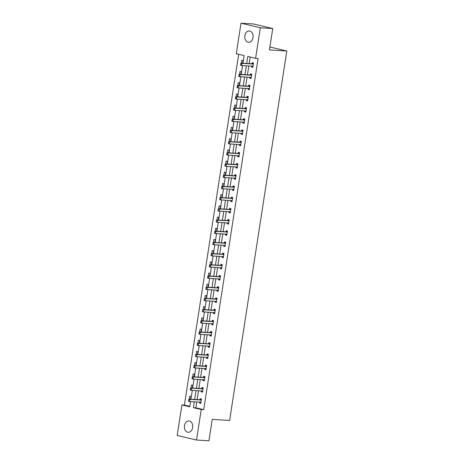 <?xml version="1.0" encoding="UTF-8"?>
<svg xmlns="http://www.w3.org/2000/svg" width="464" height="464" viewBox="0 0 464 464"><rect width="100%" height="100%" fill="white"/><g stroke="black" fill="none" stroke-linecap="round" stroke-linejoin="round"><path stroke-width="0.7" d="M253.019 37.59A5.69 4.159 93.5 0 1 248.6 42.299A5.69 4.159 93.5 0 1 244.87 35.653A5.69 4.159 93.5 0 1 249.29 30.943A5.69 4.159 93.5 0 1 253.019 37.59M192.641 427.588A5.69 4.159 93.5 0 1 188.222 432.297A5.69 4.159 93.5 0 1 184.498 425.656A5.69 4.159 93.5 0 1 188.918 420.941A5.69 4.159 93.5 0 1 192.641 427.588M242.927 63.255L244.116 55.57L236.28 53.714L241.007 23.2L253.419 23.96L272.745 28.542L269.433 49.938L286.816 51.005L229.616 420.465L212.239 419.404L208.928 440.8L196.51 440.04L177.184 435.458L181.911 404.944L189.741 406.8L190.553 401.58M238.699 54.288L184.394 405.095L181.911 404.944M286.816 51.005L269.891 46.986M184.394 405.095L189.811 406.377M190.576 399.243L190.994 396.54L189.689 396.227L189.237 399.162M192.311 388.043L192.728 385.34L191.423 385.027L190.971 387.956M194.045 376.843L194.462 374.135L193.157 373.827L192.705 376.756M195.779 365.638L196.197 362.935L194.892 362.628L194.439 365.557M197.513 354.438L197.931 351.735L196.626 351.428L196.173 354.357M199.247 343.238L199.665 340.535L198.36 340.228L197.908 343.157M200.982 332.038L201.399 329.336L200.094 329.028L199.642 331.957M202.716 320.839L203.133 318.136L201.828 317.828L201.376 320.757M204.45 309.639L204.868 306.936L203.563 306.629L203.11 309.558M206.184 298.439L206.602 295.736L205.297 295.429L204.844 298.358M207.918 287.239L208.336 284.536L207.031 284.223L206.573 287.158M209.653 276.039L210.07 273.337L208.765 273.023L208.307 275.958M211.387 264.84L211.804 262.137L210.499 261.824L210.041 264.758M213.115 253.64L213.539 250.937L212.234 250.624L211.775 253.553M214.849 242.44L215.273 239.737L213.962 239.424L213.51 242.353M216.584 231.234L217.007 228.532L215.696 228.224L215.244 231.153M218.318 220.035L218.735 217.332L217.43 217.024L216.978 219.953M220.052 208.835L220.47 206.132L219.165 205.825L218.712 208.754M221.786 197.635L222.204 194.932L220.899 194.625L220.446 197.554M223.52 186.435L223.938 183.732L222.633 183.425L222.181 186.354M225.255 175.235L225.672 172.533L224.367 172.225L223.915 175.154M226.989 164.036L227.406 161.333L226.101 161.025L225.649 163.954M228.723 152.836L229.141 150.133L227.836 149.82L227.383 152.755M230.457 141.636L230.875 138.933L229.57 138.62L229.117 141.555M232.191 130.436L232.609 127.733L231.304 127.42L230.852 130.355M233.926 119.236L234.343 116.534L233.038 116.22L232.586 119.155M235.66 108.037L236.077 105.334L234.772 105.021L234.32 107.95M237.394 96.831L237.812 94.128L236.507 93.821L236.054 96.75M239.128 85.631L239.546 82.928L238.241 82.621L237.783 85.55M240.862 74.431L241.28 71.729L239.975 71.421L239.517 74.35M242.597 63.232L243.014 60.529L241.709 60.221L241.251 63.15M196.788 401.963L195.883 407.821L203.713 409.677L258.088 58.452L255.606 58.296L247.77 56.44L246.68 63.481M250.189 57.014L249.162 63.638M248.808 65.952L247.434 74.837M247.074 77.152L245.7 86.037M245.34 88.351L243.965 97.237M243.606 99.551L242.231 108.437M241.872 110.757L240.497 119.637M240.137 121.957L238.763 130.836M238.403 133.156L237.029 142.036M236.669 144.356L235.294 153.236M234.935 155.556L233.56 164.436M233.201 166.756L231.826 175.636M231.466 177.956L230.092 186.835M229.732 189.155L228.358 198.041M227.998 200.355L226.623 209.241M226.264 211.555L224.889 220.441M224.53 222.755L223.155 231.64M222.795 233.955L221.421 242.84M221.061 245.154L219.687 254.04M219.327 256.36L217.952 265.24M217.599 267.56L216.218 276.44M215.864 278.76L214.49 287.639M214.13 289.959L212.756 298.839M212.396 301.159L211.021 310.039M210.662 312.359L209.287 321.239M208.928 323.559L207.553 332.439M207.193 334.759L205.819 343.644M205.459 345.958L204.085 354.844M203.725 357.158L202.35 366.044M201.991 368.358L200.616 377.244M200.257 379.558L198.882 388.443M198.522 390.763L197.148 399.643M199.607 402.131L199.468 403.013L200.773 403.326L201.44 399.017L200.135 398.704L199.967 399.806M201.341 390.932L201.202 391.813L202.507 392.126L203.174 387.817L201.869 387.504L201.701 388.606M203.075 379.732L202.936 380.613L204.241 380.921L204.908 376.617L203.603 376.304L203.435 377.406M204.81 368.532L204.67 369.414L205.975 369.721L206.642 365.417L205.337 365.104L205.169 366.206M206.538 357.332L206.405 358.214L207.71 358.521L208.377 354.218L207.072 353.904L206.903 355.006M208.272 346.132L208.139 347.014L209.444 347.321L210.111 343.012L208.806 342.705L208.632 343.807M210.006 334.933L209.873 335.814L211.178 336.122L211.845 331.812L210.54 331.505L210.366 332.607M211.741 323.733L211.607 324.614L212.912 324.922L213.579 320.612L212.274 320.305L212.1 321.407M213.475 312.533L213.341 313.415L214.646 313.722L215.313 309.413L214.008 309.105L213.834 310.207M215.209 301.333L215.076 302.209L216.381 302.522L217.048 298.213L215.743 297.905L215.569 299.007M216.943 290.128L216.81 291.009L218.115 291.322L218.782 287.013L217.477 286.706L217.303 287.808M218.677 278.928L218.544 279.809L219.849 280.123L220.516 275.813L219.211 275.506L219.037 276.608M220.412 267.728L220.278 268.61L221.583 268.923L222.25 264.613L220.945 264.306L220.771 265.402M222.146 256.528L222.007 257.41L223.317 257.723L223.984 253.414L222.674 253.1L222.505 254.202M223.88 245.328L223.741 246.21L225.052 246.517L225.719 242.214L224.408 241.901L224.24 243.003M225.614 234.129L225.475 235.01L226.78 235.318L227.447 231.014L226.142 230.701L225.974 231.803M227.348 222.929L227.209 223.81L228.514 224.118L229.181 219.814L227.876 219.501L227.708 220.603M229.083 211.729L228.943 212.611L230.248 212.918L230.915 208.614L229.61 208.301L229.442 209.403M230.817 200.529L230.678 201.411L231.983 201.718L232.65 197.409L231.345 197.101L231.176 198.203M232.551 189.329L232.412 190.211L233.717 190.518L234.384 186.209L233.079 185.902L232.911 187.004M234.285 178.13L234.146 179.011L235.451 179.319L236.118 175.009L234.813 174.702L234.645 175.804M236.019 166.93L235.88 167.811L237.185 168.119L237.852 163.809L236.547 163.502L236.379 164.604M237.754 155.73L237.614 156.606L238.919 156.919L239.586 152.61L238.281 152.302L238.113 153.404M239.482 144.524L239.349 145.406L240.654 145.719L241.321 141.41L240.016 141.102L239.847 142.204M241.216 133.325L241.083 134.206L242.388 134.519L243.055 130.21L241.75 129.903L241.576 130.999M242.95 122.125L242.817 123.006L244.122 123.32L244.789 119.01L243.484 118.697L243.31 119.799M244.685 110.925L244.551 111.807L245.856 112.12L246.523 107.81L245.218 107.497L245.044 108.599M246.419 99.725L246.285 100.607L247.59 100.914L248.257 96.611L246.952 96.297L246.778 97.399M248.153 88.525L248.02 89.407L249.325 89.714L249.992 85.411L248.687 85.098L248.513 86.2M249.887 77.326L249.754 78.207L251.059 78.515L251.726 74.211L250.421 73.898L250.247 75M251.621 66.126L251.488 67.007L252.793 67.315L253.46 63.005L252.155 62.698L251.981 63.8M272.745 28.542L260.327 27.782L255.606 58.296M241.007 23.2L260.327 27.782M203.713 409.677L201.231 409.526L196.51 440.04M194.306 401.807L193.401 407.67L201.231 409.526M246.32 65.801L244.946 74.681M244.592 77.001L243.211 85.886M242.858 88.201L241.477 97.086M241.123 99.4L239.749 108.286M239.389 110.6L238.015 119.486M237.655 121.8L236.28 130.686M235.921 133L234.546 141.885M234.187 144.205L232.812 153.085M232.452 155.405L231.078 164.285M230.718 166.605L229.344 175.485M228.984 177.805L227.609 186.685M227.25 189.005L225.875 197.884M225.516 200.204L224.141 209.084M223.781 211.404L222.407 220.284M222.047 222.604L220.673 231.49M220.313 233.804L218.938 242.689M218.579 245.004L217.204 253.889M216.845 256.203L215.47 265.089M215.11 267.403L213.736 276.289M213.376 278.609L212.002 287.489M211.648 289.809L210.267 298.688M209.914 301.008L208.533 309.888M208.179 312.208L206.805 321.088M206.445 323.408L205.071 332.288M204.711 334.608L203.336 343.488M202.977 345.808L201.602 354.687M201.243 357.007L199.868 365.893M199.508 368.207L198.134 377.093M197.774 379.407L196.4 388.293M196.04 390.607L194.665 399.492M190.913 399.26L192.287 390.381M192.647 388.061L194.022 379.181M194.375 376.861L195.756 367.981M196.11 365.661L197.484 356.775M197.844 354.461L199.218 345.576M199.578 343.261L200.953 334.376M201.312 332.062L202.687 323.176M203.046 320.862L204.421 311.976M204.781 309.662L206.155 300.776M206.515 298.456L207.889 289.577M208.249 287.257L209.624 278.377M209.983 276.057L211.358 267.177M211.717 264.857L213.092 255.977M213.452 253.657L214.826 244.777M215.186 242.457L216.56 233.578M216.92 231.258L218.295 222.378M218.654 220.058L220.029 211.172M220.388 208.858L221.763 199.972M222.123 197.658L223.497 188.773M223.857 186.458L225.231 177.573M225.591 175.259L226.966 166.373M227.319 164.053L228.7 155.173M229.054 152.853L230.428 143.973M230.788 141.653L232.162 132.774M232.522 130.454L233.897 121.574M234.256 119.254L235.631 110.374M235.99 108.054L237.365 99.174M237.725 96.854L239.099 87.974M239.459 85.654L240.833 76.769M241.193 74.455L242.568 65.569M195.883 407.821L193.401 407.67M200.808 403.094L199.468 403.013M202.542 391.894L201.202 391.813M204.276 380.695L202.936 380.613M206.01 369.495L204.67 369.414M207.744 358.295L206.405 358.214M209.479 347.095L208.139 347.014M211.213 335.895L209.873 335.814M212.947 324.696L211.607 324.614M214.681 313.496L213.341 313.415M216.415 302.296L215.076 302.209M218.15 291.096L216.81 291.009M219.884 279.891L218.544 279.809M221.618 268.691L220.278 268.61M223.352 257.491L222.007 257.41M225.086 246.291L223.741 246.21M226.821 235.091L225.475 235.01M228.555 223.892L227.209 223.81M230.283 212.692L228.943 212.611M232.017 201.492L230.678 201.411M233.752 190.292L232.412 190.211M235.486 179.092L234.146 179.011M237.22 167.893L235.88 167.811M238.954 156.693L237.614 156.606M240.688 145.493L239.349 145.406M242.423 134.287L241.083 134.206M244.157 123.088L242.817 123.006M245.891 111.888L244.551 111.807M247.625 100.688L246.285 100.607M249.359 89.488L248.02 89.407M251.094 78.288L249.754 78.207M252.828 67.089L251.488 67.007M188.79 399.771L188.622 400.85L188.79 399.771L189.909 399.365L188.97 399.144L199.891 399.811A0.731 0.493 103.3 0 0 200.048 399.788L201.463 399.15M200.918 402.387L200.645 402.23A0.731 0.493 103.3 0 0 200.5 402.189L189.573 401.522L189.909 399.365L200.831 400.032A0.731 0.493 103.3 0 0 200.987 400.009L201.306 399.893M188.622 400.85L189.573 401.522L188.633 401.296L188.465 400.809M200.906 402.74L199.967 402.155M188.97 399.144L188.633 399.736M190.518 388.571L190.356 389.65L190.518 388.571L191.644 388.165L190.704 387.945L201.625 388.612A0.731 0.493 103.3 0 0 201.782 388.588L203.197 387.95M202.652 391.187L202.379 391.03A0.731 0.493 103.3 0 0 202.234 390.99L191.307 390.317L191.644 388.165L202.565 388.832A0.731 0.493 103.3 0 0 202.722 388.809L203.041 388.693M190.356 389.65L191.307 390.317L190.368 390.096L190.199 389.609M202.64 391.541L201.701 390.955M190.704 387.945L190.362 388.536M192.253 377.371L192.09 378.45L192.253 377.371L193.378 376.965L192.438 376.745L203.36 377.412A0.731 0.493 103.3 0 0 203.516 377.389L204.926 376.751M204.386 379.987L204.114 379.83A0.731 0.493 103.3 0 0 203.969 379.79L193.041 379.117L193.378 376.965L204.299 377.632A0.731 0.493 103.3 0 0 204.456 377.609L204.775 377.493M192.09 378.45L193.041 379.117L192.102 378.897L191.934 378.409M204.375 380.341L203.435 379.755M192.438 376.745L192.096 377.336M193.987 366.171L193.824 367.25L193.987 366.171L195.112 365.765L194.172 365.539L205.094 366.212A0.731 0.493 103.3 0 0 205.25 366.183L206.66 365.551M206.12 368.781L205.848 368.631A0.731 0.493 103.3 0 0 205.703 368.584L194.776 367.917L195.112 365.765L206.033 366.432A0.731 0.493 103.3 0 0 206.19 366.409L206.509 366.293M193.824 367.25L194.776 367.917L193.836 367.697L193.668 367.21M206.109 369.141L205.169 368.555M194.172 365.539L193.83 366.137M195.721 354.972L195.559 356.05L195.721 354.972L196.846 354.566L195.901 354.339L206.828 355.012A0.731 0.493 103.3 0 0 206.985 354.983L208.394 354.351M207.855 357.582L207.582 357.431A0.731 0.493 103.3 0 0 207.437 357.384L196.51 356.717L196.846 354.566L207.768 355.233A0.731 0.493 103.3 0 0 207.924 355.209L208.243 355.093M195.559 356.05L196.51 356.717L195.57 356.497L195.402 356.01M207.843 357.941L206.903 357.355M195.901 354.339L195.564 354.931M197.455 343.772L197.293 344.845L197.455 343.772L198.58 343.366L197.635 343.14L208.562 343.812A0.731 0.493 103.3 0 0 208.719 343.783L210.128 343.151M209.589 346.382L209.316 346.231A0.731 0.493 103.3 0 0 209.171 346.185L198.244 345.518L198.58 343.366L209.502 344.033A0.731 0.493 103.3 0 0 209.658 344.01L209.977 343.888M197.293 344.845L198.244 345.518L197.304 345.297L197.136 344.81M209.577 346.736L208.638 346.156M197.635 343.14L197.299 343.731M199.189 332.572L199.021 333.645L199.189 332.572L200.309 332.166L199.369 331.94L210.296 332.607A0.731 0.493 103.3 0 0 210.453 332.584L211.862 331.946M211.323 335.182L211.05 335.031A0.731 0.493 103.3 0 0 210.905 334.985L199.978 334.318L200.309 332.166L211.236 332.833A0.731 0.493 103.3 0 0 211.393 332.81L211.712 332.688M199.021 333.645L199.978 334.318L199.039 334.097L198.865 333.61M211.306 335.536L210.372 334.956M199.369 331.94L199.033 332.531M200.924 321.372L200.755 322.445L200.924 321.372L202.043 320.966L201.103 320.74L212.031 321.407A0.731 0.493 103.3 0 0 212.187 321.384L213.597 320.746M213.057 323.982L212.785 323.831A0.731 0.493 103.3 0 0 212.64 323.785L201.712 323.118L202.043 320.966L212.97 321.633A0.731 0.493 103.3 0 0 213.127 321.61L213.446 321.488M200.755 322.445L201.712 323.118L200.773 322.892L200.599 322.41M213.04 324.336L212.106 323.756M201.103 320.74L200.767 321.332M202.658 310.172L202.49 311.245L202.658 310.172L203.777 309.766L202.838 309.54L213.765 310.207A0.731 0.493 103.3 0 0 213.921 310.184L215.331 309.546M214.791 312.782L214.519 312.632A0.731 0.493 103.3 0 0 214.374 312.585L203.447 311.918L203.777 309.766L214.704 310.433A0.731 0.493 103.3 0 0 214.861 310.41L215.174 310.288M202.49 311.245L203.447 311.918L202.507 311.692L202.333 311.211M214.774 313.136L213.84 312.55M202.838 309.54L202.501 310.132M204.392 298.967L204.224 300.046L204.392 298.967L205.511 298.561L204.572 298.34L215.499 299.007A0.731 0.493 103.3 0 0 215.656 298.984L217.065 298.346M216.526 301.583L216.253 301.426A0.731 0.493 103.3 0 0 216.108 301.385L205.181 300.718L205.511 298.561L216.439 299.234A0.731 0.493 103.3 0 0 216.595 299.205L216.908 299.089M204.224 300.046L205.181 300.718L204.241 300.492L204.067 300.011M216.508 301.936L215.574 301.351M204.572 298.34L204.235 298.932M206.126 287.767L205.958 288.846L206.126 287.767L207.246 287.361L206.306 287.141L217.233 287.808A0.731 0.493 103.3 0 0 217.39 287.784L218.799 287.146M218.26 290.383L217.987 290.226A0.731 0.493 103.3 0 0 217.836 290.186L206.915 289.519L207.246 287.361L218.173 288.034A0.731 0.493 103.3 0 0 218.329 288.005L218.643 287.889M205.958 288.846L206.915 289.519L205.975 289.292L205.801 288.811M218.242 290.737L217.309 290.151M206.306 287.141L205.97 287.732M207.86 276.567L207.692 277.646L207.86 276.567L208.98 276.161L208.04 275.941L218.967 276.608A0.731 0.493 103.3 0 0 219.124 276.585L220.533 275.947M219.994 279.183L219.716 279.026A0.731 0.493 103.3 0 0 219.571 278.986L208.649 278.319L208.98 276.161L219.907 276.828A0.731 0.493 103.3 0 0 220.064 276.805L220.377 276.689M207.692 277.646L208.649 278.319L207.71 278.093L207.536 277.611M219.977 279.537L219.043 278.951M208.04 275.941L207.704 276.532M209.595 265.367L209.426 266.446L209.595 265.367L210.714 264.961L209.774 264.741L220.702 265.408A0.731 0.493 103.3 0 0 220.858 265.385L222.268 264.747M221.728 267.983L221.45 267.827A0.731 0.493 103.3 0 0 221.305 267.786L210.383 267.119L210.714 264.961L221.641 265.628A0.731 0.493 103.3 0 0 221.798 265.605L222.111 265.489M209.426 266.446L210.383 267.119L209.444 266.893L209.27 266.406M221.711 268.337L220.777 267.751M209.774 264.741L209.438 265.333M211.329 254.168L211.161 255.246L211.329 254.168L212.448 253.762L211.509 253.541L222.436 254.208A0.731 0.493 103.3 0 0 222.592 254.185L224.002 253.547M223.462 256.783L223.184 256.627A0.731 0.493 103.3 0 0 223.039 256.586L212.118 255.913L212.448 253.762L223.375 254.429A0.731 0.493 103.3 0 0 223.532 254.405L223.845 254.289M211.161 255.246L212.118 255.913L211.178 255.693L211.004 255.206M223.445 257.137L222.511 256.551M211.509 253.541L211.172 254.133M213.063 242.968L212.895 244.047L213.063 242.968L214.182 242.562L213.243 242.341L224.17 243.008A0.731 0.493 103.3 0 0 224.327 242.985L225.736 242.347M225.197 245.584L224.918 245.427A0.731 0.493 103.3 0 0 224.773 245.386L213.852 244.714L214.182 242.562L225.11 243.229A0.731 0.493 103.3 0 0 225.266 243.206L225.579 243.09M212.895 244.047L213.852 244.714L212.906 244.493L212.738 244.006M225.179 245.937L224.245 245.352M213.243 242.341L212.906 242.933M214.797 231.768L214.629 232.847L214.797 231.768L215.917 231.362L214.977 231.136L225.904 231.809A0.731 0.493 103.3 0 0 226.055 231.78L227.47 231.147M226.931 234.378L226.652 234.227A0.731 0.493 103.3 0 0 226.507 234.187L215.58 233.514L215.917 231.362L226.844 232.029A0.731 0.493 103.3 0 0 227 232.006L227.314 231.89M214.629 232.847L215.58 233.514L214.641 233.293L214.472 232.806M226.913 234.738L225.98 234.152M214.977 231.136L214.641 231.733M216.531 220.568L216.363 221.647L216.531 220.568L217.651 220.162L216.711 219.936L227.638 220.609A0.731 0.493 103.3 0 0 227.789 220.58L229.204 219.948M228.665 223.178L228.387 223.027A0.731 0.493 103.3 0 0 228.242 222.981L217.314 222.314L217.651 220.162L228.578 220.829A0.731 0.493 103.3 0 0 228.729 220.806L229.048 220.69M216.363 221.647L217.314 222.314L216.375 222.094L216.207 221.606M228.648 223.538L227.708 222.952M216.711 219.936L216.375 220.528M218.266 209.368L218.097 210.441L218.266 209.368L219.385 208.962L218.445 208.736L229.367 209.409A0.731 0.493 103.3 0 0 229.523 209.38L230.939 208.748M230.393 211.978L230.121 211.828A0.731 0.493 103.3 0 0 229.976 211.781L219.049 211.114L219.385 208.962L230.312 209.629A0.731 0.493 103.3 0 0 230.463 209.606L230.782 209.484M218.097 210.441L219.049 211.114L218.109 210.894L217.941 210.407M230.382 212.338L229.442 211.752M218.445 208.736L218.109 209.328M220 198.169L219.832 199.242L220 198.169L221.119 197.763L220.18 197.536L231.101 198.203A0.731 0.493 103.3 0 0 231.258 198.18L232.673 197.542M232.128 200.779L231.855 200.628A0.731 0.493 103.3 0 0 231.71 200.581L220.783 199.914L221.119 197.763L232.046 198.43A0.731 0.493 103.3 0 0 232.197 198.406L232.516 198.285M219.832 199.242L220.783 199.914L219.843 199.694L219.675 199.207M232.116 201.132L231.176 200.552M220.18 197.536L219.843 198.128M221.734 186.969L221.566 188.042L221.734 186.969L222.853 186.563L221.914 186.337L232.835 187.004A0.731 0.493 103.3 0 0 232.992 186.98L234.407 186.342M233.862 189.579L233.589 189.428A0.731 0.493 103.3 0 0 233.444 189.382L222.517 188.715L222.853 186.563L233.775 187.23A0.731 0.493 103.3 0 0 233.931 187.207L234.25 187.085M221.566 188.042L222.517 188.715L221.577 188.494L221.409 188.007M233.85 189.933L232.911 189.353M221.914 186.337L221.577 186.928M223.462 175.769L223.3 176.842L223.462 175.769L224.588 175.363L223.648 175.137L234.569 175.804A0.731 0.493 103.3 0 0 234.726 175.781L236.141 175.143M235.596 178.379L235.323 178.228A0.731 0.493 103.3 0 0 235.178 178.182L224.251 177.515L224.588 175.363L235.509 176.03A0.731 0.493 103.3 0 0 235.666 176.007L235.985 175.885M223.3 176.842L224.251 177.515L223.312 177.289L223.143 176.807M235.584 178.733L234.645 178.153M223.648 175.137L223.306 175.728M225.197 164.563L225.034 165.642L225.197 164.563L226.322 164.157L225.382 163.937L236.304 164.604A0.731 0.493 103.3 0 0 236.46 164.581L237.87 163.943M237.33 167.179L237.058 167.023A0.731 0.493 103.3 0 0 236.913 166.982L225.985 166.315L226.322 164.157L237.243 164.83A0.731 0.493 103.3 0 0 237.4 164.801L237.719 164.685M225.034 165.642L225.985 166.315L225.046 166.089L224.878 165.607M237.319 167.533L236.379 166.947M225.382 163.937L225.04 164.529M226.931 153.364L226.768 154.442L226.931 153.364L228.056 152.958L227.116 152.737L238.038 153.404A0.731 0.493 103.3 0 0 238.194 153.381L239.604 152.743M239.064 155.979L238.792 155.823A0.731 0.493 103.3 0 0 238.647 155.782L227.72 155.115L228.056 152.958L238.977 153.63A0.731 0.493 103.3 0 0 239.134 153.601L239.453 153.485M226.768 154.442L227.72 155.115L226.78 154.889L226.612 154.408M239.053 156.333L238.113 155.747M227.116 152.737L226.774 153.329M228.665 142.164L228.503 143.243L228.665 142.164L229.79 141.758L228.845 141.537L239.772 142.204A0.731 0.493 103.3 0 0 239.929 142.181L241.338 141.543M240.799 144.78L240.526 144.623A0.731 0.493 103.3 0 0 240.381 144.582L229.454 143.915L229.79 141.758L240.712 142.431A0.731 0.493 103.3 0 0 240.868 142.402L241.187 142.286M228.503 143.243L229.454 143.915L228.514 143.689L228.346 143.208M240.787 145.133L239.847 144.548M228.845 141.537L228.508 142.129M230.399 130.964L230.237 132.043L230.399 130.964L231.519 130.558L230.579 130.338L241.506 131.005A0.731 0.493 103.3 0 0 241.663 130.981L243.072 130.343M242.533 133.58L242.26 133.423A0.731 0.493 103.3 0 0 242.115 133.383L231.188 132.716L231.519 130.558L242.446 131.225A0.731 0.493 103.3 0 0 242.602 131.202L242.921 131.086M230.237 132.043L231.188 132.716L230.248 132.489L230.08 132.002M242.521 133.934L241.582 133.348M230.579 130.338L230.243 130.929M232.133 119.764L231.965 120.843L232.133 119.764L233.253 119.358L232.313 119.138L243.24 119.805A0.731 0.493 103.3 0 0 243.397 119.782L244.806 119.144M244.267 122.38L243.994 122.223A0.731 0.493 103.3 0 0 243.849 122.183L232.922 121.51L233.253 119.358L244.18 120.025A0.731 0.493 103.3 0 0 244.337 120.002L244.656 119.886M231.965 120.843L232.922 121.51L231.983 121.29L231.809 120.802M244.25 122.734L243.316 122.148M232.313 119.138L231.977 119.729M233.868 108.564L233.699 109.643L233.868 108.564L234.987 108.158L234.047 107.938L244.975 108.605A0.731 0.493 103.3 0 0 245.131 108.582L246.541 107.944M246.001 111.18L245.729 111.024A0.731 0.493 103.3 0 0 245.584 110.983L234.656 110.31L234.987 108.158L245.914 108.825A0.731 0.493 103.3 0 0 246.071 108.802L246.39 108.686M233.699 109.643L234.656 110.31L233.717 110.09L233.543 109.603M245.984 111.534L245.05 110.948M234.047 107.938L233.711 108.53M235.602 97.365L235.434 98.443L235.602 97.365L236.721 96.959L235.782 96.738L246.709 97.405A0.731 0.493 103.3 0 0 246.865 97.382L248.275 96.744M247.735 99.98L247.463 99.824A0.731 0.493 103.3 0 0 247.318 99.783L236.391 99.11L236.721 96.959L247.648 97.626A0.731 0.493 103.3 0 0 247.805 97.602L248.118 97.486M235.434 98.443L236.391 99.11L235.451 98.89L235.277 98.403M247.718 100.334L246.784 99.748M235.782 96.738L235.445 97.33M237.336 86.165L237.168 87.244L237.336 86.165L238.455 85.759L237.516 85.533L248.443 86.205A0.731 0.493 103.3 0 0 248.6 86.176L250.009 85.544M249.47 88.775L249.197 88.624A0.731 0.493 103.3 0 0 249.052 88.578L238.125 87.911L238.455 85.759L249.383 86.426A0.731 0.493 103.3 0 0 249.539 86.403L249.852 86.287M237.168 87.244L238.125 87.911L237.185 87.69L237.011 87.203M249.452 89.134L248.518 88.549M237.516 85.533L237.179 86.124M239.07 74.965L238.902 76.038L239.07 74.965L240.19 74.559L239.25 74.333L250.177 75.006A0.731 0.493 103.3 0 0 250.334 74.977L251.743 74.344M251.204 77.575L250.931 77.424A0.731 0.493 103.3 0 0 250.78 77.378L239.859 76.711L240.19 74.559L251.117 75.226A0.731 0.493 103.3 0 0 251.273 75.203L251.587 75.087M238.902 76.038L239.859 76.711L238.919 76.49L238.745 76.003M251.186 77.935L250.253 77.349M239.25 74.333L238.914 74.924M240.804 63.765L240.636 64.838L240.804 63.765L241.924 63.359L240.984 63.133L251.911 63.806A0.731 0.493 103.3 0 0 252.068 63.777L253.477 63.145M252.938 66.375L252.66 66.224A0.731 0.493 103.3 0 0 252.515 66.178L241.593 65.511L241.924 63.359L252.851 64.026A0.731 0.493 103.3 0 0 253.008 64.003L253.321 63.881M240.636 64.838L241.593 65.511L240.654 65.291L240.48 64.803M252.921 66.729L251.987 66.149M240.984 63.133L240.648 63.725M200.987 400.009L200.048 399.788M200.831 400.032L199.891 399.811M202.722 388.809L201.782 388.588M202.565 388.832L201.625 388.612M204.456 377.609L203.516 377.389M204.299 377.632L203.36 377.412M206.19 366.409L205.25 366.183M206.033 366.432L205.094 366.212M207.924 355.209L206.985 354.983M207.768 355.233L206.828 355.012M209.658 344.01L208.719 343.783M209.502 344.033L208.562 343.812M211.393 332.81L210.453 332.584M211.236 332.833L210.296 332.607M213.127 321.61L212.187 321.384M212.97 321.633L212.031 321.407M214.861 310.41L213.921 310.184M214.704 310.433L213.765 310.207M216.595 299.205L215.656 298.984M216.439 299.234L215.499 299.007M218.329 288.005L217.39 287.784M218.173 288.034L217.233 287.808M220.064 276.805L219.124 276.585M219.907 276.828L218.967 276.608M221.798 265.605L220.858 265.385M221.641 265.628L220.702 265.408M223.532 254.405L222.592 254.185M223.375 254.429L222.436 254.208M225.266 243.206L224.327 242.985M225.11 243.229L224.17 243.008M227 232.006L226.055 231.78M226.844 232.029L225.904 231.809M228.729 220.806L227.789 220.58M228.578 220.829L227.638 220.609M230.463 209.606L229.523 209.38M230.312 209.629L229.367 209.409M232.197 198.406L231.258 198.18M232.046 198.43L231.101 198.203M233.931 187.207L232.992 186.98M233.775 187.23L232.835 187.004M235.666 176.007L234.726 175.781M235.509 176.03L234.569 175.804M237.4 164.801L236.46 164.581M237.243 164.83L236.304 164.604M239.134 153.601L238.194 153.381M238.977 153.63L238.038 153.404M240.868 142.402L239.929 142.181M240.712 142.431L239.772 142.204M242.602 131.202L241.663 130.981M242.446 131.225L241.506 131.005M244.337 120.002L243.397 119.782M244.18 120.025L243.24 119.805M246.071 108.802L245.131 108.582M245.914 108.825L244.975 108.605M247.805 97.602L246.865 97.382M247.648 97.626L246.709 97.405M249.539 86.403L248.6 86.176M249.383 86.426L248.443 86.205M251.273 75.203L250.334 74.977M251.117 75.226L250.177 75.006M253.008 64.003L252.068 63.777M252.851 64.026L251.911 63.806"/></g></svg>
